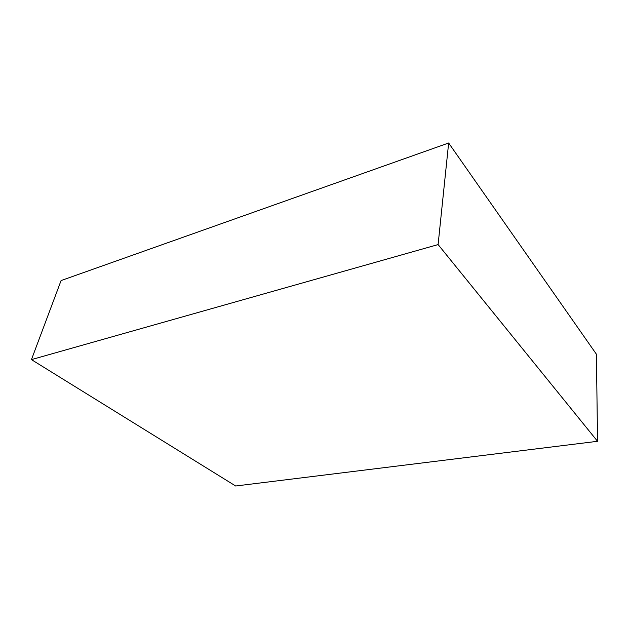 <?xml version="1.0" encoding="UTF-8"?>
<svg xmlns="http://www.w3.org/2000/svg" width="629" height="629" viewBox="0 0 629 629"><rect width="100%" height="100%" fill="white"/><g stroke="black" fill="none" stroke-linecap="round" stroke-linejoin="round"><path stroke-width="0.94" d="M448.65 143.003L438.106 244.579L597.55 441.299L235.663 485.997L31.45 359.615L61.076 280.565L448.65 143.003L596.41 354.213L597.55 441.299M438.106 244.579L31.45 359.615"/></g></svg>

